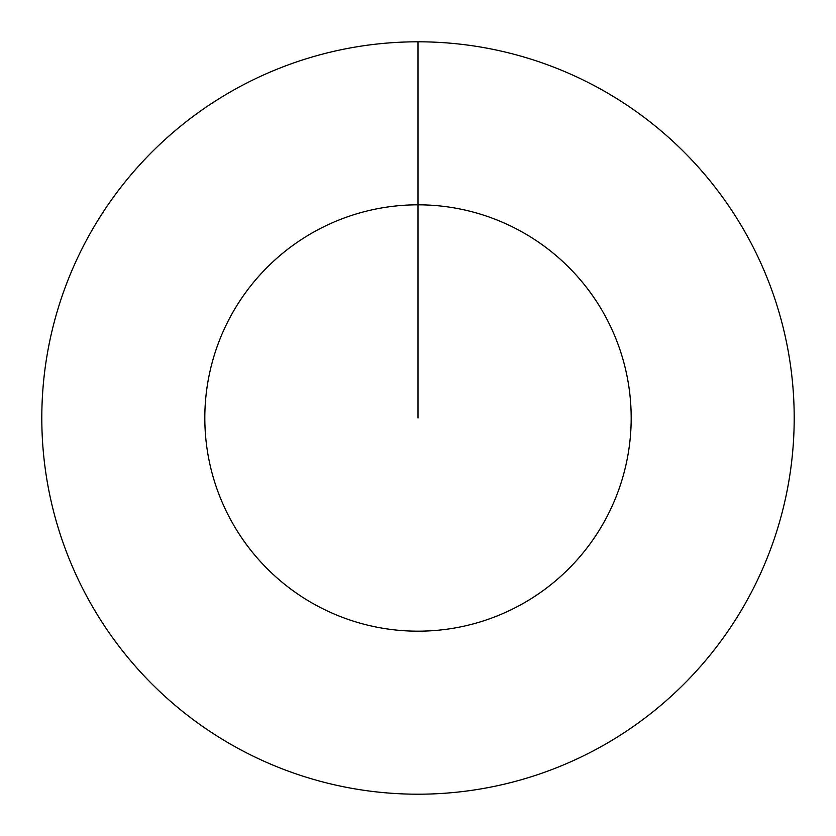 <?xml version="1.0" encoding="UTF-8"?>
<svg xmlns="http://www.w3.org/2000/svg" width="836" height="836" viewBox="0 0 836 836"><rect width="100%" height="100%" fill="white"/><g stroke="black" fill="none" stroke-linecap="round" stroke-linejoin="round"><path stroke-width="1.25" d="M418 41.8A376.2 376.2 0 0 1 794.2 418A376.2 376.2 0 0 1 418 794.2A376.2 376.2 0 0 1 41.8 418A376.2 376.2 0 0 1 418 41.8L418 204.82A213.18 213.18 0 0 1 631.18 418A213.18 213.18 0 0 1 418 631.18A213.18 213.18 0 0 1 204.82 418A213.18 213.18 0 0 1 418 204.82L418 418"/></g></svg>
